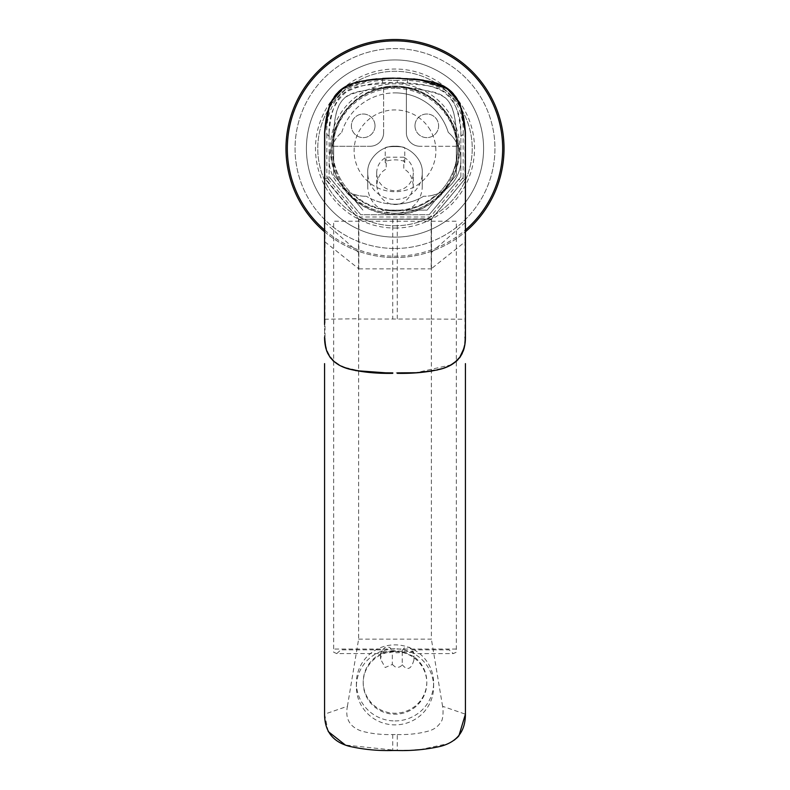 <?xml version="1.0" encoding="UTF-8"?>
<svg xmlns="http://www.w3.org/2000/svg" width="790" height="790" viewBox="0 0 790 790"><rect width="100%" height="100%" fill="white"/><g stroke="black" fill="none" stroke-linecap="round" stroke-linejoin="round"><path stroke-width="0.59" stroke-dasharray="3.95 2.96" d="M395 228.043A79.504 79.504 0 0 0 474.504 148.54A79.504 79.504 0 0 0 395 69.026A79.504 79.504 0 0 0 315.496 148.54A79.504 79.504 0 0 0 395 228.043M395 225.772A77.232 77.232 0 0 0 472.232 148.54A77.232 77.232 0 0 0 395 71.297A77.232 77.232 0 0 0 317.768 148.54A77.232 77.232 0 0 0 395 225.772A77.232 77.232 0 0 0 472.232 148.54A77.232 77.232 0 0 0 395 71.297A77.232 77.232 0 0 0 317.768 148.54A77.232 77.232 0 0 0 395 225.772M431.468 195.574L436.682 194.152A36.35 36.35 0 0 0 448.246 132.355A55.656 55.656 0 0 0 395 92.884A55.656 55.656 0 0 1 448.246 132.355A36.35 36.35 0 0 1 453.588 138.062L456.502 142.605A36.35 36.35 0 0 1 423.687 196.226A36.35 36.35 0 0 0 431.468 195.574M395 204.185A55.656 55.656 0 0 1 366.313 196.226A55.656 55.656 0 0 0 423.687 196.226A55.656 55.656 0 0 1 395 204.185M353.318 194.152L358.532 195.574A36.35 36.35 0 0 0 366.313 196.226A36.35 36.35 0 0 1 341.754 132.355A36.35 36.35 0 0 0 336.412 138.062L333.499 142.605A36.35 36.35 0 0 0 353.318 194.152A61.788 61.788 0 0 0 436.682 194.152M333.499 142.605A61.788 61.788 0 0 1 456.502 142.605M324.581 229.989A107.677 107.677 0 0 0 465.419 229.989M341.754 132.355A55.656 55.656 0 0 1 395 92.884A55.656 55.656 0 0 0 341.754 132.355M395 237.128A88.589 88.589 0 0 0 483.589 148.54A88.589 88.589 0 0 0 395 59.941A88.589 88.589 0 0 0 306.411 148.54A88.589 88.589 0 0 0 395 237.128A88.589 88.589 0 0 0 483.589 148.54A88.589 88.589 0 0 0 395 59.941A88.589 88.589 0 0 0 306.411 148.54A88.589 88.589 0 0 0 395 237.128M395 248.485A99.945 99.945 0 0 0 494.945 148.54A99.945 99.945 0 0 0 395 48.585A99.945 99.945 0 0 0 295.055 148.54A99.945 99.945 0 0 0 395 248.485A99.945 99.945 0 0 0 494.945 148.54A99.945 99.945 0 0 0 395 48.585A99.945 99.945 0 0 0 295.055 148.54A99.945 99.945 0 0 0 395 248.485M324.581 231.776A109.04 109.04 0 0 0 504.04 148.54A109.04 109.04 0 0 0 395 39.5A109.04 109.04 0 0 0 285.96 148.54A109.04 109.04 0 0 0 465.419 231.776M413.131 651.306A6.814 2.775 180 0 1 402.228 651.869A6.814 2.775 180 0 1 392.324 651.869A6.814 2.775 180 0 1 381.412 651.306L413.131 651.306L413.99 653.537L413.99 659.67L413.634 656.52L402.574 651.483L402.228 651.938L402.228 650.318L404.786 647.365A6.814 2.775 180 0 1 409.566 647.365L413.96 653.587L453.263 653.587L456.334 652.214L456.334 221.22L333.666 221.22L333.666 652.214L336.738 653.587L380.553 653.537L380.553 659.028L385.165 667.511L392.324 664.459L392.324 651.869M392.324 664.459L395 666.77C397.963 667.886 400.372 667.204 402.228 664.745L402.228 651.869M402.228 664.745C407.462 670.987 411.393 669.288 413.99 659.67M384.532 210.12A62.469 62.469 0 0 0 395 210.999A62.469 62.469 0 0 1 332.531 148.54A62.469 62.469 0 0 0 384.532 210.12L405.468 210.12A62.469 62.469 0 0 1 395 210.999A62.469 62.469 0 0 0 457.469 148.54A62.469 62.469 0 0 1 405.468 210.12L427.094 210.12L456.334 175.025L456.334 146.269L457.43 146.269A62.469 62.469 0 0 1 457.469 148.54A62.469 62.469 0 0 0 383.644 87.107L397.271 87.206L372.288 88.52C348.864 95.304 335.928 91.64 333.666 132.631L333.666 175.025L362.906 210.12L333.666 175.025L333.666 146.269L332.57 146.269A62.469 62.469 0 0 0 332.531 148.54A62.469 62.469 0 0 1 406.356 87.107L397.271 87.206L417.713 88.52C441.136 95.304 454.072 91.64 456.334 132.631C453.904 87.236 436.445 93.497 406.356 87.443L406.356 132.631A13.628 13.628 0 0 0 419.984 146.269A13.628 13.628 0 0 1 406.356 132.631L406.356 87.107A62.469 62.469 0 0 1 457.43 146.269L419.984 146.269L456.334 146.269L456.334 132.631L456.334 175.025L427.094 210.12L384.532 210.12M395 88.342A62.469 62.469 0 0 0 332.531 150.811A62.469 62.469 0 0 0 395 213.27A62.469 62.469 0 0 0 457.469 150.811A62.469 62.469 0 0 0 395 88.342M395 86.979A63.832 63.832 0 0 0 331.168 150.811A63.832 63.832 0 0 0 395 214.633A63.832 63.832 0 0 0 458.832 150.811A63.832 63.832 0 0 0 395 86.979M414.987 125.817A11.811 11.811 0 0 1 426.798 114.007A11.811 11.811 0 0 1 438.618 125.817A11.811 11.811 0 0 1 426.798 137.628A11.811 11.811 0 0 1 414.987 125.817A11.811 11.811 0 0 1 426.798 114.007A11.811 11.811 0 0 1 438.618 125.817A11.811 11.811 0 0 1 426.798 137.628A11.811 11.811 0 0 1 414.987 125.817M375.013 125.817A11.811 11.811 0 0 0 363.203 114.007A11.811 11.811 0 0 0 351.382 125.817A11.811 11.811 0 0 0 363.203 137.628A11.811 11.811 0 0 0 375.013 125.817A11.811 11.811 0 0 0 363.203 114.007A11.811 11.811 0 0 0 351.382 125.817A11.811 11.811 0 0 0 363.203 137.628A11.811 11.811 0 0 0 375.013 125.817M383.644 132.631A13.628 13.628 0 0 1 370.016 146.269A13.628 13.628 0 0 0 383.644 132.631L383.644 87.107A62.469 62.469 0 0 0 332.57 146.269L370.016 146.269L333.666 146.269L333.666 132.631C336.096 87.236 353.555 93.497 383.644 87.443L383.644 132.631M395 213.27A64.741 64.741 0 0 1 330.26 148.54A64.741 64.741 0 0 1 395 83.799A64.741 64.741 0 0 1 459.74 148.54A64.741 64.741 0 0 1 395 213.27M328.206 731.52L324.581 714.18L347.422 706.28C344.993 718.475 349.536 726.691 361.06 730.928C370.55 733.624 381.096 734.828 392.729 734.552L397.271 734.552L397.271 750.5L345.358 745.049M328.916 136.196L329.124 132.829L328.916 136.196L326.853 134.339C325.954 116.051 332.146 101.189 345.447 89.754C360.368 82.683 376.129 79.573 392.729 80.422L392.729 82.713C376.198 81.943 360.823 84.945 346.583 91.719C334.496 101.722 328.67 115.429 329.124 132.829L329.124 176.723L331.918 180.071L327.633 178.481L325.292 178.5L358.867 219.255L431.133 219.255L358.867 219.255L358.808 268.847L325.036 241.947L324.69 178.5L325.292 178.5L324.581 178.204L324.581 132.681L324.581 337.982L325.036 132.671C324.433 114.629 330.714 99.925 343.877 88.559C359.243 81.005 375.517 77.687 392.729 78.595L397.271 78.595C414.483 77.687 430.757 81.005 446.123 88.559C459.286 99.925 465.567 114.629 464.964 132.671L463.898 119.132M324.581 714.17L324.581 363.627M324.581 319.239L358.621 318.745L358.66 219.205L324.581 178.313M347.422 706.28L358.621 639.14L358.621 318.745M358.621 639.14L431.38 639.14L431.38 319.041L358.621 319.041M397.271 318.893L397.271 219.205L358.66 219.205L431.35 219.205L465.419 178.313L465.419 132.681L465.419 272.125M431.38 318.745L431.34 219.205L465.419 178.313L465.419 319.239L431.38 319.041M465.419 132.631C463.108 76.679 431.587 82.012 397.271 78.111L392.729 78.111C358.413 82.012 326.892 76.679 324.581 132.631M342.613 88.885L372.742 79.296M465.419 319.239L465.419 132.681L464.964 241.947L465.419 132.681L463.997 119.695M447.387 88.885L417.258 79.296M397.271 734.552C408.914 734.828 419.46 733.624 428.94 730.928C434.322 729.387 438.401 726.267 441.166 721.576C443.259 719.808 443.437 707.919 442.578 706.28L465.419 714.18L465.419 363.627M397.271 750.5L414.898 750.046M419.786 749.7L448.246 743.587M449.076 743.193L454.161 740.2M442.578 706.28L431.38 639.14M395 648.817A38.621 38.029 -0 0 0 356.379 686.846A38.621 38.029 -0 0 0 395 724.874A38.621 38.029 -0 0 0 433.621 686.846A38.621 38.029 -0 0 0 395 648.817M395 720.934A38.621 38.029 -0 0 0 433.621 682.896A38.621 38.029 -0 0 0 395 644.867A38.621 38.029 -0 0 0 356.379 682.896A38.621 38.029 -0 0 0 395 720.934M395 651.582A31.798 31.323 180 0 1 426.798 682.896A31.798 31.323 180 0 1 395 714.219A31.798 31.323 180 0 1 363.203 682.896A31.798 31.323 180 0 1 395 651.582M336.738 653.587L340.974 649.834L382.716 649.834C380.415 654.12 379.97 654.614 381.412 651.306L380.582 653.587M411.827 649.834L449.026 649.834L453.263 653.587M382.716 649.834L384.977 647.365A6.814 2.775 180 0 1 389.756 647.365L392.324 650.318L392.324 651.77L391.485 650.772L381.807 653.409L380.553 659.028M381.807 653.409A31.798 31.323 180 0 0 395 713.222A31.798 31.323 -0 0 0 413.634 656.52M391.485 650.772A31.798 31.323 180 0 1 393.272 650.634L401.755 651.296A31.798 31.323 -0 0 1 402.574 651.483M386.211 163.026L386.211 169.129C380.859 171.568 377.699 177.049 376.712 185.551L376.712 172.872A18.288 17.854 180 0 0 395 190.726A18.288 17.854 180 0 0 403.789 157.21L403.789 161.13C397.933 159.442 392.067 159.442 386.211 161.13L385.234 162.671L386.211 163.026M376.712 172.872A18.288 17.854 180 0 1 386.211 157.21L386.211 161.13M376.712 185.551C379.506 210.604 410.405 211.078 413.288 185.551L413.288 172.872M413.288 185.551C412.173 176.733 409.013 171.262 403.789 169.129L403.789 163.026L404.766 162.671L403.789 161.13M385.234 162.671L385.234 148.026C384.76 146.061 405.408 146.111 404.766 148.026C405.29 146.071 384.602 146.101 385.234 148.026M404.766 162.671L404.766 148.026M422.255 185.551C422.63 201.608 409.171 213.29 395 213.478C380.829 213.29 367.37 201.608 367.745 185.551L367.745 172.872C366.708 159.462 381.264 145.251 395 146.259C408.726 145.251 423.292 159.462 422.255 172.872A27.255 26.613 -0 0 1 395 199.485A27.255 26.613 -0 0 1 367.745 172.872C366.708 159.462 381.274 145.251 395 146.259C408.736 145.251 423.292 159.462 422.255 172.872L422.255 185.551L422.255 172.872M386.211 157.21L403.789 157.21M463.147 134.339C464.046 116.051 457.854 101.189 444.553 89.754C429.632 82.683 413.871 79.573 397.271 80.422L397.271 82.713C418.335 82.822 433.69 85.804 443.328 91.66C455.346 101.021 461.202 114.738 460.876 132.829L460.876 176.861L463.147 177.543L463.147 134.339L461.084 136.196L460.876 132.829L460.876 176.861M326.853 134.339L326.853 177.543L329.124 176.861L329.124 132.957M331.918 180.071L360.783 214.712L429.217 214.712L360.783 214.712L329.124 176.861M458.082 180.071L429.217 214.712L460.876 176.723L458.082 180.071L462.367 178.481L430.283 216.983L359.717 216.983L326.853 177.543M465.271 224.706L465.419 178.204L462.367 178.481L463.147 177.543M358.532 268.748L358.522 219.097L324.581 178.204L324.729 224.706M392.729 372.88L392.729 373.334C376.929 373.68 362.343 372.248 348.973 369.049C332.541 364.575 324.413 353.89 324.572 336.994L325.026 336.994C324.966 353.762 333.064 364.328 349.318 368.673C363.588 371.912 378.055 373.315 392.729 372.88L397.271 372.88C411.946 373.315 426.412 371.912 440.682 368.673C456.936 364.328 465.034 353.762 464.974 336.994L464.964 241.947L431.192 268.847L431.133 218.8L358.867 219.255M431.468 268.748L431.478 219.097L465.31 178.5M397.271 219.255L431.478 219.097L465.063 178.797M419.312 79.563L397.271 78.171L392.729 78.595M324.581 132.681L326.013 119.645L324.581 132.681M328.581 108.842L331.287 102.147L328.571 108.852M333.617 98.078L346.553 86.495M348.262 85.636L367.636 80.017M376.889 78.862L390.635 78.18M465.419 178.204L465.419 132.69M461.232 108.279L460.392 105.929M455.06 96.222L454.635 95.669M447.594 89.033L446.962 88.599M397.271 80.422L392.729 80.422M460.876 132.957L461.084 136.196M329.124 132.829C333.084 80.323 357.228 86.959 392.729 82.713L397.271 82.713C432.772 86.959 456.916 80.323 460.876 132.829M367.745 185.551L367.745 172.872M407.492 78.447L397.271 78.171L407.492 78.447L407.492 82.999M397.271 78.595L392.521 78.171M389.016 78.2L388.522 78.21M383.426 78.398L382.696 78.437M382.508 78.447L382.508 82.999M384.542 78.348L385.589 78.299M465.419 276.036L465.419 241.947M465.369 339.661L464.165 348.153M463.296 350.977L462.19 353.584M459.81 357.524L456.245 361.385M451.495 364.763L415.431 372.85M325.549 346.938L325.737 347.748M326.774 351.165L327.475 352.873M330.487 357.919L333.143 360.832M338.772 364.921L348.321 368.851M348.884 369.019L355.668 370.629M325.026 336.994L325.036 241.947L324.581 324.591M464.747 345.457L464.332 347.481M459.434 358.018L456.877 360.813M451.218 364.921L444.533 367.923M441.146 369.009L437.512 369.957M419.648 372.554L417.248 372.732M428.674 127.615A40.892 40.892 0 0 1 418.187 184.485A40.892 40.892 0 0 1 361.326 173.998A40.892 40.892 0 0 1 371.813 117.127A40.892 40.892 0 0 1 428.674 127.615M447.387 114.738A63.605 63.605 0 0 1 431.073 203.188A63.605 63.605 0 0 1 342.613 186.875A63.605 63.605 0 0 1 358.927 98.424A63.605 63.605 0 0 1 447.387 114.738M392.729 734.552L392.729 750.5M392.729 219.205L392.729 318.893M397.271 219.205L431.34 219.205L465.419 178.313L431.34 219.205M456.334 649.044L333.666 649.044M324.72 222.464L358.522 252.454M465.28 222.464L431.478 252.454M325.036 178.175L325.036 132.671M464.964 178.175L464.964 132.671M324.581 241.947L324.581 224.706L324.581 241.947M358.808 268.847L431.192 268.847M433.621 686.846L433.621 682.896M356.379 686.846L356.379 682.896M363.203 681.898L363.203 682.896M426.798 681.898L426.798 682.896M333.647 98.029L338.189 92.529M338.683 92.055L346.425 86.564M348.044 85.735L355.648 82.772M358.117 82.051L366.293 80.244M376.593 78.891L388.996 78.2M461.39 108.753L458.812 102.345M456.235 97.851L452.413 93.141M451.485 92.223L443.704 86.633M434.036 82.674L423.42 80.195M413.733 78.921L400.372 78.19M327.001 351.748L327.435 352.794M330.546 357.988L332.916 360.615M338.851 364.96L342.811 366.886L363.706 371.883L373.058 372.752M414.73 372.89L418.414 372.643M432.041 371.053L441.561 368.891M445.896 367.419L451.169 364.95M457.844 359.855L460.165 357.041"/><path stroke-width="1.19" d="M465.419 229.989A107.677 107.677 0 0 0 395 40.863A107.677 107.677 0 0 0 324.581 229.989M465.419 231.776A109.04 109.04 0 0 0 395 39.5A109.04 109.04 0 0 0 324.581 231.776M324.581 363.627L324.581 714.18C324.581 731.254 332.866 741.978 349.447 746.343C363.686 749.542 378.114 750.925 392.729 750.5L397.271 750.5C411.886 750.925 426.314 749.542 440.553 746.343C457.134 741.978 465.419 731.254 465.419 714.15L465.419 363.627M345.358 745.049L328.206 731.52M324.581 132.631L330.013 103.293L342.613 88.885M465.419 132.631L459.987 103.293L447.387 88.885M372.742 79.296L392.729 78.111L417.258 79.296M465.419 714.15L458.891 735.846M414.898 750.046L419.786 749.7M454.161 740.2L457.38 737.485M457.42 737.435L458.664 736.112M355.668 370.629L392.729 373.334C376.929 373.68 362.343 372.248 348.973 369.049C332.541 364.575 324.413 353.89 324.581 336.994L324.572 337.182M465.419 272.125L465.419 276.036M324.581 324.591L324.581 132.69C328.344 77.084 357.386 81.627 392.729 78.171L389.016 78.2M328.571 108.852L326.013 119.645L328.581 108.842M346.553 86.495L348.262 85.636M367.636 80.017L376.889 78.862M390.635 78.18L392.65 78.171M463.898 119.132L461.232 108.279M460.392 105.929L455.06 96.222M454.635 95.669L447.594 89.033M446.962 88.599L419.312 79.563M388.522 78.21L384.394 78.348M382.696 78.437L384.542 78.348M385.589 78.299L392.521 78.171M415.431 372.85L397.271 373.334C413.091 373.67 427.676 372.248 441.027 369.049C457.459 364.575 465.587 353.89 465.429 336.994L465.419 132.69C461.607 77.134 432.801 81.637 397.271 78.171L400.372 78.19M464.974 336.994L465.369 339.661M464.165 348.153L463.296 350.977M462.19 353.584L459.81 357.524M456.245 361.385L451.495 364.763M327.001 351.748L325.687 347.57L324.572 336.994L325.549 346.938M325.737 347.748L326.774 351.165M327.475 352.873L330.487 357.919M333.143 360.832L338.772 364.921M348.321 368.851L348.884 369.019M392.729 372.88L373.058 372.752M465.429 336.994L464.747 345.457M464.332 347.481L459.434 358.018M456.877 360.813L451.218 364.921M444.533 367.923L441.146 369.009M437.512 369.957L419.648 372.554M417.248 372.732L397.271 372.88M338.189 92.529L338.683 92.055M346.425 86.564L348.044 85.735M355.648 82.772L358.117 82.051M366.293 80.244L376.593 78.891M388.996 78.2L392.729 78.171M463.997 119.695L461.39 108.753M458.812 102.345L456.235 97.851M452.413 93.141L451.485 92.223M443.704 86.633L434.036 82.674M423.42 80.195L413.733 78.921M327.435 352.794L330.546 357.988M332.916 360.615L338.851 364.96M406.129 373.226L414.73 372.89M418.414 372.643L432.041 371.053M441.561 368.891L445.896 367.419M451.169 364.95L457.844 359.855M460.165 357.041L464.105 348.36"/></g></svg>
